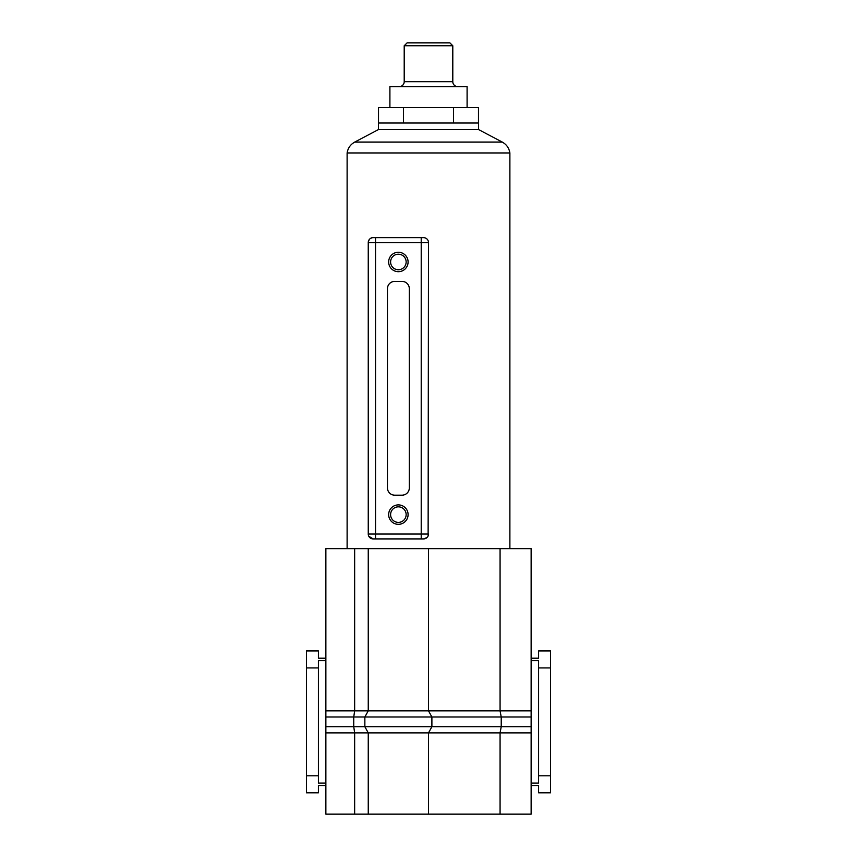 <?xml version="1.0" encoding="UTF-8"?>
<svg xmlns="http://www.w3.org/2000/svg" width="857" height="857" viewBox="0 0 857 857"><rect width="100%" height="100%" fill="white"/><g stroke="black" fill="none" stroke-linecap="round" stroke-linejoin="round"><path stroke-width="1.29" d="M531.136 710.839L531.136 548.63L500.07 548.63L500.07 710.839L531.136 710.839L531.136 716.998L501.227 716.998L501.227 726.715L364.857 726.715L364.857 716.998L368.253 710.839L500.07 710.839L501.227 716.998L353.748 716.998L354.648 710.839L354.648 548.63L325.864 548.63L325.864 814.15L500.07 814.15L500.07 732.885L428.5 732.885L431.896 726.715L431.896 716.998L428.5 710.839L428.5 548.63L354.648 548.63M364.857 716.998L368.253 710.839L368.253 548.63M500.07 548.63L428.5 548.63L509.883 548.63L509.883 152.964L347.117 152.964L347.117 548.63L428.5 548.63M500.07 814.15L531.136 814.15L531.136 716.998M531.136 658.208L538.592 658.208L538.592 650.924L550.569 650.924L550.569 792.8L538.592 792.8L538.592 785.515L531.136 785.515M354.648 814.15L354.648 732.885L353.748 726.715L353.748 716.998L325.864 716.998M368.253 814.15L368.253 732.885L364.857 726.715L325.864 726.715M428.5 814.15L428.5 732.885L431.896 726.715M550.569 775.789L538.592 775.789L538.592 783.073L531.136 783.073M550.569 667.935L538.592 667.935L538.592 775.789M531.136 660.651L538.592 660.651L538.592 667.935M325.864 658.208L318.408 658.208L318.408 650.924L306.431 650.924L306.431 792.8L318.408 792.8L318.408 785.515L325.864 785.515M325.864 660.651L318.408 660.651L318.408 783.073L325.864 783.073M306.431 775.789L318.408 775.789M306.431 667.935L318.408 667.935M531.136 726.715L501.227 726.715L500.07 732.885L531.136 732.885M428.5 732.885L368.253 732.885L364.857 726.715M449.882 42.85L452.796 45.764L404.204 45.764L407.118 42.85L449.882 42.85M399.351 86.578A4.863 4.863 0 0 0 404.204 81.715L404.204 45.764M457.649 86.578A4.863 4.863 0 0 1 452.796 81.715L452.796 45.764M389.903 107.586L389.903 86.578L467.097 86.578L467.097 107.586M478.485 123.012L478.485 107.586L378.515 107.586L378.515 123.012M403.508 123.012L403.508 107.586M453.492 123.012L453.492 107.586M378.473 129.557L478.527 129.557L478.527 123.012L378.473 123.012L378.473 129.557L354.766 142.048L502.234 142.048C506.541 144.458 509.09 148.1 509.883 152.964M406.154 261.974A7.777 7.777 0 0 0 398.376 254.197A7.777 7.777 0 0 0 390.599 261.974A7.777 7.777 0 0 0 398.376 269.741A7.777 7.777 0 0 0 406.154 261.974M388.66 261.974A9.716 9.716 0 0 1 398.376 252.258A9.716 9.716 0 0 1 408.093 261.974A9.716 9.716 0 0 1 398.376 271.69A9.716 9.716 0 0 1 388.66 261.974M406.154 514.618A7.777 7.777 0 0 0 398.376 506.841A7.777 7.777 0 0 0 390.599 514.618A7.777 7.777 0 0 0 398.376 522.395A7.777 7.777 0 0 0 406.154 514.618M388.66 514.618A9.716 9.716 0 0 1 398.376 504.902A9.716 9.716 0 0 1 408.093 514.618A9.716 9.716 0 0 1 398.376 524.334A9.716 9.716 0 0 1 388.66 514.618M427.075 537.489L423.637 538.914L373.116 538.914A4.863 4.863 0 0 1 368.253 534.05L368.253 242.542C368.864 239.253 370.492 237.635 373.116 237.678L423.637 237.678A4.863 4.863 0 0 1 428.5 242.542L428.125 535.914M375.537 538.914L375.537 534.05L421.216 534.05L421.216 242.542L375.537 242.542L375.537 534.05L368.253 534.05A4.863 4.863 0 0 0 373.116 538.914L368.767 536.225M394.734 281.407A7.285 7.285 0 0 0 387.45 288.691L387.45 487.901A7.285 7.285 0 0 0 394.734 495.185L402.019 495.185A7.285 7.285 0 0 0 409.314 487.901L409.314 288.691A7.285 7.285 0 0 0 402.019 281.407L394.734 281.407M375.537 237.678L375.537 242.542L368.253 242.542A4.863 4.863 0 0 1 373.116 237.678M421.216 538.914L421.216 534.05L428.5 534.05A4.863 4.863 0 0 1 423.637 538.914M368.253 710.839L325.864 710.839M368.253 732.885L325.864 732.885M452.796 81.715L404.204 81.715M423.637 237.678A4.863 4.863 0 0 1 428.5 242.542L421.216 242.542L421.216 237.678M502.234 142.048L478.527 129.557M354.766 142.048C350.459 144.458 347.91 148.1 347.117 152.964"/></g></svg>
